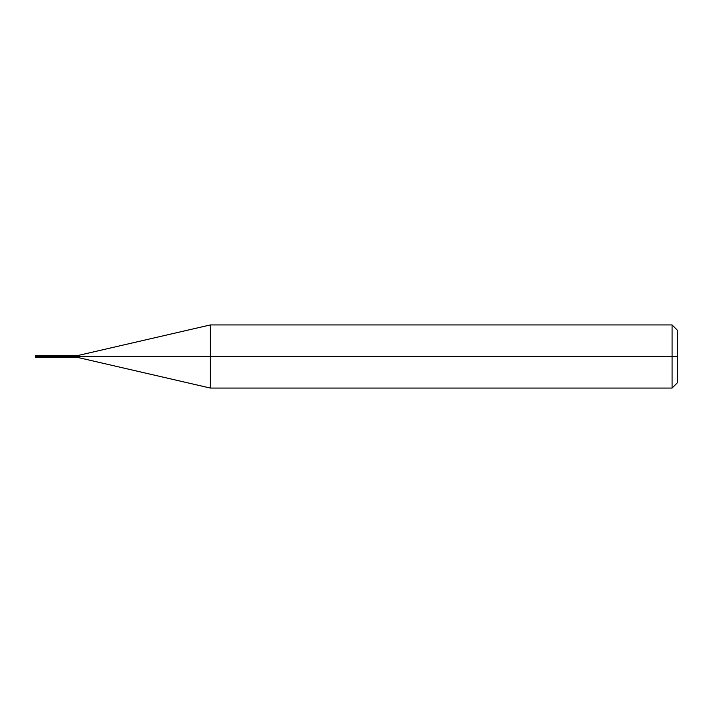 <?xml version="1.0" encoding="UTF-8"?>
<svg xmlns="http://www.w3.org/2000/svg" width="713" height="713" viewBox="0 0 713 713"><rect width="100%" height="100%" fill="white"/><g stroke="black" fill="none" stroke-linecap="round" stroke-linejoin="round"><path stroke-width="0.53" stroke-dasharray="3.56 2.67" d="M35.65 356.5C35.65 355.145 35.65 355.145 35.65 356.5L38.413 356.5C38.413 355.145 38.413 355.145 38.413 356.5C38.413 355.145 38.413 355.145 38.413 356.5C38.413 357.855 38.413 357.855 38.413 356.5L35.65 356.5C35.65 357.855 35.65 357.855 35.65 356.5M38.413 356.5C38.413 355.145 38.413 355.145 38.413 356.5L38.805 356.5C38.805 355.145 38.805 355.145 38.805 356.5C38.805 355.145 38.805 355.145 38.805 356.5C38.805 355.279 38.805 355.279 38.805 356.5C38.805 355.279 38.805 355.279 38.805 356.5C38.805 355.279 38.805 355.279 38.805 356.5L77.726 356.5C77.726 355.279 77.726 355.279 77.726 356.5C77.726 355.279 77.726 355.279 77.726 356.5L210.326 356.5L210.326 324.941L210.326 356.5L210.326 324.941L210.326 356.5L672.092 356.5L672.092 324.941L672.092 356.5L672.092 324.941L672.092 356.5L677.35 356.5L677.35 330.199L677.35 382.801L677.35 356.5L672.092 356.5L672.092 388.059L672.092 356.5L210.326 356.5L210.326 388.059L210.326 356.5L77.726 356.5C77.726 357.721 77.726 357.721 77.726 356.5L38.805 356.5C38.805 357.855 38.805 357.855 38.805 356.5L38.413 356.5C38.413 357.855 38.413 357.855 38.413 356.5C38.413 357.855 38.413 357.855 38.413 356.5M38.805 356.5C38.805 357.855 38.805 357.855 38.805 356.5C38.805 357.721 38.805 357.721 38.805 356.5C38.805 357.721 38.805 357.721 38.805 356.5C38.805 357.721 38.805 357.721 38.805 356.5M77.726 356.5C77.726 357.721 77.726 357.721 77.726 356.5M210.326 356.5L210.326 388.059L210.326 356.5M672.092 356.5L672.092 388.059L672.092 356.5"/><path stroke-width="1.07" d="M38.413 356.5C38.413 357.855 38.413 357.855 38.413 356.5C38.413 355.145 38.413 355.145 38.413 356.5L35.65 356.5C35.65 355.145 35.65 355.145 35.65 356.5C35.65 355.145 35.65 355.145 35.65 356.5C35.65 357.855 35.65 357.855 35.65 356.5C35.65 357.855 35.65 357.855 35.65 356.5L38.413 356.5C38.413 357.855 38.413 357.855 38.413 356.5C38.413 355.145 38.413 355.145 38.413 356.5C38.413 355.145 38.413 355.145 38.413 356.5C38.413 357.855 38.413 357.855 38.413 356.5L38.805 356.5C38.805 355.145 38.805 355.145 38.805 356.5L38.413 356.5M677.35 356.5L677.35 382.801L677.35 330.199L677.35 356.5L672.092 356.5L672.092 324.941L672.092 356.5L210.326 356.5L210.326 324.941L210.326 356.5L77.726 356.5C77.726 355.279 77.726 355.279 77.726 356.5L38.805 356.5C38.805 355.145 38.805 355.145 38.805 356.5C38.805 357.855 38.805 357.855 38.805 356.5C38.805 357.855 38.805 357.855 38.805 356.5L77.726 356.5C77.726 355.279 77.726 355.279 77.726 356.5C77.726 357.721 77.726 357.721 77.726 356.5C77.726 357.721 77.726 357.721 77.726 356.5L210.326 356.5L210.326 324.941L210.326 388.059L210.326 356.5L210.326 388.059L210.326 356.5L672.092 356.5L672.092 324.941L672.092 388.059L672.092 356.5L672.092 388.059L672.092 356.5L677.35 356.5L677.35 382.801L677.35 356.5M35.65 355.448L38.805 355.448M35.65 357.552L38.805 357.552M38.805 355.555L77.726 355.555L210.326 324.941L672.092 324.941L677.35 330.199M38.805 357.445L77.726 357.445L210.326 388.059L672.092 388.059L677.35 382.801"/></g></svg>
